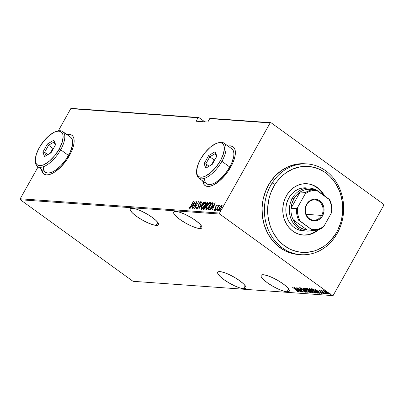 <?xml version="1.0" encoding="UTF-8"?>
<svg xmlns="http://www.w3.org/2000/svg" width="404" height="404" viewBox="0 0 404 404"><rect width="100%" height="100%" fill="white"/><g stroke="black" fill="none" stroke-linecap="round" stroke-linejoin="round"><path stroke-width="0.61" d="M243.617 288.714L245.258 285.79L243.617 288.714L245.748 288.279L246.026 287.587L245.758 286.613L243.642 283.962L239.729 280.735L234.608 277.422L229.063 274.528L223.937 272.488L220.008 271.619A16.16 3.772 29.3 0 1 236.825 278.77A16.16 3.772 29.3 0 1 245.905 288.077A16.16 3.772 29.3 0 1 243.617 288.714A16.16 3.772 29.3 0 1 226.801 281.568A16.16 3.772 29.3 0 1 217.721 272.261A16.16 3.772 29.3 0 1 220.008 271.619L217.877 272.054L217.599 272.745L217.867 273.725L219.983 276.371L223.897 279.598L229.018 282.916L234.562 285.81L239.688 287.845L243.617 288.714M156.181 225.412L157.823 222.488L156.181 225.412L158.312 224.977L158.59 224.286L158.317 223.306L156.207 220.66L152.293 217.433L147.172 214.12L141.627 211.221L136.501 209.186L132.573 208.318A16.16 3.772 29.3 0 1 149.389 215.468A16.16 3.772 29.3 0 1 158.469 224.77A16.16 3.772 29.3 0 1 156.181 225.412A16.16 3.772 29.3 0 1 139.365 218.261A16.16 3.772 29.3 0 1 130.285 208.954A16.16 3.772 29.3 0 1 132.573 208.318L130.442 208.752L130.164 209.444L130.431 210.418L132.547 213.07L136.461 216.297L141.582 219.609L147.127 222.508L152.252 224.543L156.181 225.412M287.007 291.824L288.648 288.9L287.007 291.824L289.138 291.39L289.416 290.698L289.143 289.724L287.032 287.072L283.118 283.845L277.997 280.533L272.453 277.634L267.327 275.599L263.398 274.73A16.16 3.772 29.3 0 1 280.214 281.881A16.16 3.772 29.3 0 1 289.294 291.188A16.16 3.772 29.3 0 1 287.007 291.824A16.16 3.772 29.3 0 1 270.19 284.674A16.16 3.772 29.3 0 1 261.11 275.371A16.16 3.772 29.3 0 1 263.398 274.73L261.267 275.164L260.989 275.856L261.257 276.836L263.373 279.482L267.286 282.709L272.407 286.022L277.952 288.921L283.078 290.956L287.007 291.824M199.571 228.523L201.207 225.599L199.571 228.523L201.697 228.088L201.975 227.396L201.707 226.417L199.596 223.771L195.682 220.544L190.562 217.226L185.017 214.332L179.886 212.297L175.962 211.428A16.16 3.772 29.3 0 1 192.779 218.574A16.16 3.772 29.3 0 1 201.859 227.881A16.16 3.772 29.3 0 1 199.571 228.523A16.16 3.772 29.3 0 1 182.749 221.372A16.16 3.772 29.3 0 1 173.675 212.065A16.16 3.772 29.3 0 1 175.962 211.428L173.831 211.863L173.553 212.554L173.821 213.529L175.937 216.18L179.851 219.407L184.966 222.72L190.516 225.614L195.642 227.654L199.571 228.523M204.207 184.709L202.929 181.083A23.937 10.342 -54.1 0 0 205.096 185.603M228.028 146.051A23.937 10.342 125.9 0 1 233.083 146.758A23.937 10.342 125.9 0 1 230.77 166.988A23.937 10.342 125.9 0 1 205.005 185.537A23.937 10.342 125.9 0 1 202.757 180.957L204.03 184.583L205.58 185.896L207.651 186.446L210.156 186.224L213.004 185.224L219.281 181.098L225.518 174.695L228.321 170.932L232.77 163.014L234.239 159.156L235.123 155.57L235.391 152.389L235.032 149.738L234.057 147.713L232.502 146.405L230.437 145.849L227.927 146.076M42.965 173.149L41.693 169.523A23.937 10.342 -54.1 0 0 43.854 174.048M66.786 134.497A23.937 10.342 125.9 0 1 71.841 135.199A23.937 10.342 125.9 0 1 69.528 155.429A23.937 10.342 125.9 0 1 43.763 173.983A23.937 10.342 125.9 0 1 41.516 169.397L42.789 173.023L44.344 174.336L46.41 174.892L48.919 174.664L51.768 173.669L54.848 171.937L61.226 166.569L67.084 159.378L71.528 151.455L72.998 147.596L73.882 144.011L74.149 140.829L73.791 138.178L72.816 136.158L71.266 134.845L69.195 134.29L66.69 134.517M270.998 122.7L210.605 118.372L270.998 122.7L383.618 204.237L270.998 122.7L270.13 122.932L219.554 213.065L20.2 198.773L38.082 166.913L20.2 198.773L219.554 213.065L270.13 122.932L270.998 122.7M332.356 295.587L133.002 281.3L20.382 199.763L219.736 214.054L332.356 295.587L219.736 214.054L219.554 213.065L219.736 214.054L20.382 199.763L20.2 198.773L20.382 199.763L133.002 281.3L332.356 295.587L333.219 295.359L383.8 205.227L333.219 295.359L332.356 295.587M323.654 290.627L323.695 291.112L325.033 292.244L328.28 293.976L328.427 293.723L328.28 293.976C328.598 293.764 328.144 293.233 326.927 292.38L323.654 290.627L323.695 291.112L325.22 292.38L327.568 293.759L328.391 293.976L328.391 293.673L325.084 291.208L323.599 290.622L323.695 291.112L323.882 290.218M321.443 290.466L321.705 290.966L321.877 290.663L321.705 290.966L320.837 290.476L325.518 293.728L322.276 291.324L321.806 290.592L321.352 290.511L321.705 290.966L320.837 290.476L325.518 293.728L321.357 290.491M319.019 290.294L320.493 291.612L322.7 292.647L323.038 293.243L322.195 292.875L322.468 293.168L323.675 293.496L319.907 291.107L319.65 290.537L320.367 291.057L319.019 290.294L319.539 290.976L323.649 293.642L322.458 292.486L319.731 290.971L320.367 291.057L320.13 290.789L318.918 290.319M318.064 293.193C318.615 292.986 318.039 292.299 316.327 291.122L312.676 288.961L311.191 288.709L317.312 293.142L317.539 292.733L318.286 292.789L317.539 292.733L317.312 293.142L318.342 293.178L318.206 292.693L314.585 289.956L312.595 288.931L311.191 288.709L317.312 293.142L318.064 293.193L318.291 292.794L318.064 293.193L318.423 293.117M313.12 292.839L313.251 292.612L313.12 292.839C313.433 292.708 313.11 292.309 312.151 291.637L309.075 289.547L306.348 288.36L312.469 292.794L313.307 292.784L312.918 292.249L308.51 289.158L306.348 288.36L312.469 292.794L312.63 292.339L312.469 292.794L313.302 292.794M308.05 292.476L303.035 288.123L306.899 291.622L300.879 287.971L308.101 292.481L303.035 288.123L306.899 291.622L300.879 287.971L308.05 292.476M302.313 292.067L297.501 288.582L303.944 292.183L297.824 287.749L302.439 291.228L295.981 287.618L302.313 292.067L297.501 288.582L303.944 292.183L297.824 287.749L302.439 291.228L295.981 287.618L302.313 292.067M298.586 291.9L292.668 287.38L297.834 291.158L297.925 291.441L296.95 291.016L297.294 291.35L298.637 291.9L298.233 291.304L292.668 287.38L296.794 290.234L297.975 291.446L296.95 291.016L297.294 291.35L298.586 291.9L298.94 291.466M294.349 287.502L299.42 291.86L298.026 290.476L299.051 290.552L301.576 292.011L294.349 287.502L299.42 291.86L298.026 290.476L299.051 290.552L301.576 292.011L294.349 287.502M306.151 292.44L305.182 291.294L300.753 288.774L300.43 288.047L301.389 288.582L299.723 287.784L300.571 288.779L305.015 291.178L305.525 291.991L304.081 291.42L306.151 292.44L304.899 291.092L300.632 288.683L300.288 288.239L301.389 288.582L299.616 287.805L301.081 289.123L305.131 291.395L305.525 291.991L304.081 291.42L305.959 292.405L306.51 292.001M310.893 292.784L311.075 292.461L310.893 292.784C311.262 292.456 310.61 291.708 308.934 290.542L304.439 288.123C304.096 288.461 304.762 289.214 306.439 290.38L309.898 292.461L311.04 292.779L310.939 292.274L308.409 290.168L304.874 288.219L304.222 288.178L304.414 288.643L306.439 290.38L310.893 292.784L311.363 292.309M315.736 293.132L315.913 292.809L315.736 293.132C316.105 292.804 315.448 292.057 313.777 290.89L309.282 288.471C308.939 288.81 309.605 289.562 311.277 290.729L314.741 292.809L315.877 293.122L315.782 292.622L312.691 290.143L309.716 288.567L309.09 288.496L309.257 288.991L311.277 290.729L315.736 293.132L316.201 292.658M314.504 288.946L319.574 293.304L318.18 291.925L319.2 291.996L321.73 293.456L314.504 288.946L319.574 293.304L318.18 291.925L319.2 291.996L321.73 293.456L314.504 288.946M324.089 293.344L324.781 293.602L323.786 292.991M326.033 293.486L326.725 293.743L325.735 293.132M329.194 293.708L329.886 293.966L328.891 293.354M204.828 121.841L198.879 117.534L71.644 108.413L198.879 117.534L204.828 121.841M196.076 121.215L207.802 122.053L209.742 118.604L270.13 122.932L209.742 118.604L210.605 118.372L209.742 118.604L207.802 122.053L196.076 121.215L198.016 117.761L196.076 121.215M58.282 130.916L70.781 108.641L198.016 117.761L198.879 117.534L198.016 117.761L70.781 108.641L71.644 108.413L70.781 108.641L58.282 130.916M220.655 206.01L219.14 208.262L218.529 210.237L218.756 210.56L219.271 210.423L220.736 208.823L221.917 206.545L221.937 205.222L220.806 205.843L219.367 207.833C218.559 209.191 218.372 210.105 218.817 210.57L221.261 207.969L222.048 206.101L221.831 205.197L220.655 206.01M215.973 210.272L219.675 205.06L218.67 205.858L218.887 205.081L215.973 210.272L218.205 206.762L219.731 205.232L218.67 205.858L218.887 205.081L215.973 210.272M214.474 210.489L213.999 209.494L214.125 210.237L215.499 208.772L216.185 206.181L216.832 205.505L216.862 206.075L217.261 205.636L217.13 204.868L215.751 206.601L215.105 209.06L214.569 209.58L214.418 209.025L213.999 209.494L214.201 210.232L215.206 209.252L216.125 206.303L216.756 205.52L216.862 206.075L217.261 205.636L217.236 204.873L215.963 206.192L215.276 208.787L214.423 209.58L214.771 209.833M213.085 202.939L211.964 202.596L212.312 202.848L212.024 203.358L212.312 202.848L211.964 202.596L207.974 209.701L209.095 209.711L209.984 209.1L212.63 204.974L213.105 203.01L211.964 202.596L207.974 209.701L208.732 209.752C209.903 209.383 210.969 208.257 211.918 206.378L212.953 202.773M203.131 209.353L204.262 209.227L205.686 207.439L206.222 205.586L207.863 202.884L207.792 202.343L207.121 202.247L203.131 209.353L203.783 209.398L205.686 207.439L206.222 205.586L207.343 204.096C207.949 203.076 208.03 202.47 207.58 202.283L207.121 202.247L203.131 209.353M198.712 209.035L203.808 202.01L199.51 207.671L201.647 201.854L198.768 209.04L203.808 202.01L199.51 207.671L201.647 201.854L198.712 209.035M192.976 208.626L196.112 203.035L194.607 208.742L198.596 201.636L195.243 207.222L196.753 201.505L192.976 208.626L196.112 203.035L194.607 208.742L198.596 201.636L195.243 207.222L196.753 201.505L192.976 208.626M190.789 205.995L189.713 207.631L189.35 207.767L189.299 207.131L188.865 207.666L189.047 208.525L190.082 207.55L193.652 201.283L190.941 206.106L189.415 207.802L189.299 207.131L188.865 207.666L188.991 208.53L190.956 206.08L193.44 201.268L190.789 205.995M195.122 201.389L190.082 208.419L191.93 206.181L192.95 206.252L192.243 208.57L195.122 201.389L190.082 208.419L191.93 206.181L192.95 206.252L192.243 208.57L195.122 201.389M197.218 208.525L197.102 207.121L196.692 207.464L196.556 209.07L197.94 207.813L198.854 205.954L199.344 203.444L200.222 202.343L200.263 203.273L200.707 202.848L200.808 201.616L199.091 203.5L197.829 207.626L196.97 208.343L197.102 207.121L196.692 207.464L196.556 209.07L198.324 207.196L199.47 203.202L200.293 202.444M202.111 205.616L200.934 208.924L201.389 209.408L202.439 208.757L204.974 205.166L205.762 203.156L205.742 202.081L205.176 201.995L204.121 202.808L202.111 205.616C201 207.469 200.732 208.737 201.298 209.413C202.561 208.848 203.682 207.631 204.656 205.762C205.782 203.889 206.055 202.611 205.469 201.939C204.202 202.525 203.086 203.747 202.111 205.616M206.949 205.964L205.772 209.272L206.232 209.757L207.282 209.105L209.817 205.515L210.534 203.773L210.585 202.424L210.019 202.343L209.196 202.924L206.949 205.964C205.843 207.818 205.57 209.08 206.141 209.757C207.404 209.196 208.52 207.979 209.494 206.111C210.625 204.232 210.898 202.959 210.312 202.288C209.045 202.869 207.924 204.096 206.949 205.964M215.276 202.833L210.237 209.863L212.08 207.626L213.105 207.701L212.393 210.014L215.276 202.833L210.237 209.863L212.08 207.626L213.105 207.701L212.393 210.014L215.276 202.833M215.463 209.716L215.483 210.262L216.049 209.161L215.463 209.716L215.766 209.934L215.463 209.716L215.342 210.322L216.009 209.141L215.463 209.716M217.413 209.853L217.428 210.398L217.998 209.302L217.413 209.853L217.716 210.075L217.413 209.853L217.291 210.464L217.953 209.277L217.413 209.853M220.569 210.08L220.584 210.625L221.155 209.524L220.569 210.08L220.872 210.302L220.569 210.08L220.448 210.691L221.109 209.504L220.569 210.08M383.618 204.237L383.8 205.227L383.618 204.237M71.932 135.269A23.937 10.342 -54.1 0 0 66.963 134.623M71.437 134.971L69.372 134.416L66.862 134.643M233.174 146.824A23.937 10.342 -54.1 0 0 228.199 146.177M232.679 146.531L230.608 145.975L228.103 146.203M189.254 208.752L188.991 208.53M189.34 208.782L188.865 207.666L189.345 207.757L189.198 208.686M189.648 207.383L189.769 208.055M192.203 206.202L192.637 205.601L192.203 206.202M193.395 205.757L192.794 205.712L193.395 205.757M194.38 202.757L193.435 205.651L192.445 205.459L192.794 205.712L192.445 205.459L194.38 202.757L193.253 205.52L192.445 205.459L194.38 202.757M196.703 209.05L196.859 208.247M200.318 202.328L200.263 203.273L200.707 202.848L200.753 201.601L199.243 203.217L198.768 204.308L199.066 204.525L198.768 204.308L198.622 205.303L198.95 205.54L198.622 205.303L198.617 206.611L196.905 208.318L197.253 208.57M196.97 208.343L197.309 208.59M200.768 202.656L200.414 202.399M196.864 208.232L196.713 209.131M197.197 208.429L197.228 208.111M204.838 202.712L205.803 202.192L204.707 202.833M205.798 202.177L205.469 201.939L205.798 202.177M201.323 209.408L201.399 208.338M201.439 208.186L201.384 209.524M202.374 208.858L201.985 208.924M205.545 202.959L205.722 203.323L205.424 202.924M205.07 202.672L205.358 203.434L204.601 205.858L202.793 208.02L201.697 208.681L202.05 208.934L201.394 208.297L202.066 206.106L203.601 203.762L205.07 202.672C205.555 203.207 205.348 204.237 204.444 205.747L201.697 208.681C201.217 208.151 201.424 207.131 202.323 205.631L205.07 202.672L205.575 202.975M201.788 208.747L202.293 208.893M203.606 209.388L203.949 208.782L203.606 209.388M204.737 208.878L203.752 208.641L205.237 206L205.772 206.126L205.474 207.424L203.752 208.641L205.838 205.409L205.495 206.02L206.176 206.469M207.186 203.01L207.469 202.5L207.121 202.247L207.893 202.53L207.469 202.5L207.186 203.01M207.893 202.505L207.58 202.283L207.893 202.505M205.742 206.096L206.121 206.378L205.772 206.126L205.631 207.535L204.065 208.661L204.626 208.903M206.924 202.99L207.419 203.141L207.282 204.207L205.787 205.277L206.136 205.535L205.646 205.267L205.995 205.52L205.646 205.267L206.924 202.99L207.212 203.01L207.126 204.091L206.368 205.075L205.646 205.267L206.924 202.99M207.212 203.01L207.56 203.268M205.378 206.01L205.772 206.126M203.752 208.641L204.414 208.913L203.752 208.641M209.681 203.055L210.646 202.54L210.312 202.288L210.641 202.525M206.166 209.757L206.242 208.681M210.661 202.54L209.55 203.177M206.282 208.53L206.222 209.873M207.217 209.206L206.823 209.272M210.388 203.303L210.565 203.667L210.262 203.268M209.913 203.015L210.201 203.783L209.444 206.207L207.636 208.368L206.54 209.03L206.888 209.282L206.237 208.641L206.909 206.454L208.439 204.111L209.913 203.015C210.398 203.555 210.186 204.581 209.287 206.096L206.54 209.03C206.06 208.499 206.267 207.479 207.161 205.974L209.913 203.015L210.418 203.323M206.626 209.09L207.136 209.242M208.449 209.732L208.787 209.126L208.449 209.732M213.176 202.959L213.433 203.197M212.812 203.737L212.994 204.091M209.913 209.186L209.408 209.267M209.227 209.262L208.595 208.984L209.227 209.262L208.595 208.984L211.762 203.338L212.933 203.858L212.489 203.505L211.863 206.474L209.681 208.878L209.989 209.095L208.878 209.004L210.029 209.131M212.984 204.025L212.287 203.606L212.933 203.858L212.58 203.606L212.11 205.596L210.398 208.262L209.565 208.934L208.595 208.984L211.762 203.338L212.58 203.606M212.358 207.646L212.792 207.045L212.358 207.646M213.544 207.202L212.948 207.156L213.544 207.202M214.534 204.202L213.59 207.095L212.6 206.904L212.948 207.156L212.6 206.904L214.534 204.202L213.408 206.964L212.6 206.904L214.534 204.202M216.832 205.505L217.226 205.772M217.165 205.742L216.903 205.55M214.383 210.459L214.125 210.237M214.479 209.595L214.766 209.807L214.418 209.025L213.999 209.494L214.468 209.615L214.287 210.247M214.766 209.277L214.827 209.853M214.726 209.469L214.756 209.817M215.862 207.979L215.514 207.732L215.862 207.979L215.948 207.252L215.6 206.999L215.948 207.252L215.862 207.984M216.928 205.555L217.332 205.187M217.403 205.151L216.887 205.601M219.624 210.181L218.953 209.681L219.574 207.848L221.473 205.833L221.049 207.954L219.175 209.934L219.983 207.191L222.099 205.454M218.892 210.57L218.978 209.787M222.124 205.449L221.306 205.944M218.983 209.772L218.963 210.731M221.422 205.838L221.68 206.308L221.205 208.07L219.175 209.934L219.372 210.115M221.473 205.833L221.821 206.091M298.263 291.026L297.975 291.446M297.874 291.122L298.223 291.294M298.248 290.087L298.026 290.476L298.248 290.087M295.556 288.36L298.314 290.087L297.506 290.032L295.612 288.264L298.314 290.087L297.506 290.032L295.556 288.36M305.853 291.557L305.525 291.991M299.723 287.784L299.839 287.411M300.475 287.85L300.324 288.239M305.394 291.648L305.944 291.91M304.934 288.552L304.565 288.138M311.004 292.36L310.494 292.213M304.464 287.966L305.106 288.719M310.126 292.057L311.029 292.365M305.081 288.577L308.722 290.526C310.095 291.486 310.605 292.082 310.257 292.329L306.646 290.395C305.283 289.446 304.757 288.84 305.081 288.577L305.212 288.34L305.081 288.577L308.297 290.224L310.474 292.228L309.212 291.961L306.242 290.097L304.939 288.86L305.116 288.229M310.691 291.86L310.257 292.329M309.949 290.4L309.595 290.143L309.949 290.4M313.09 292.415L312.696 292.385L313.09 292.415M312.358 291.956L312.6 292.36L312.055 292.355L309.777 290.708L310.08 290.425L309.919 290.718L310.519 290.643L311.994 291.526L312.363 292.375L312.055 292.355L309.777 290.708L309.994 290.319L309.777 290.708L312.378 291.971M307.186 288.83L307.596 288.638L308.929 289.446L309.292 290.264L307.186 288.83L307.358 288.532L307.186 288.83L308.328 289.178L309.555 290.193L309.151 290.254L307.186 288.83M309.777 289.814L309.292 290.264M312.863 291.93L312.363 292.375M315.847 292.708L315.337 292.557M314.969 292.405L315.872 292.713M309.919 288.926L313.565 290.875C314.933 291.829 315.448 292.43 315.1 292.673L311.484 290.744C310.126 289.789 309.6 289.183 309.919 288.926L310.05 288.688L309.919 288.926L313.135 290.572L315.317 292.572L314.054 292.309L311.484 290.744L309.843 289.299L309.959 288.572M315.534 292.208L315.1 292.673M313.039 289.34L316.17 291.011L317.726 292.658L317.887 292.37L316.893 292.703L312.029 289.178L312.383 288.865L312.201 289.193L314.292 289.926L317.226 291.986L317.726 292.658L316.893 292.703L312.029 289.178L313.055 289.345M318.397 291.531L318.18 291.925L318.397 291.531M315.711 289.804L318.468 291.536L317.66 291.476L315.761 289.708L318.468 291.536L317.66 291.476L315.711 289.804M319.741 290.299L319.559 290.693M323.594 293.642L323.927 293.208M323.331 292.819L323.038 293.243M324.806 293.728L324.508 293.375M322.129 290.471L321.958 290.865M326.755 293.87L326.457 293.516M328.275 293.526L327.947 293.415M324.134 290.925L323.922 290.708L323.695 291.112M323.836 290.607L324.185 290.971M327.796 293.349L328.371 293.551M324.2 291.021L326.775 292.269L327.73 293.582L325.245 292.259L324.311 290.824L327.866 293.556L324.71 291.85L324.064 291.153L324.286 290.658M328.109 293.132L327.73 293.582M329.911 294.097L329.614 293.738M307.272 163.943L304.929 163.777A45.485 39.622 94.1 0 0 269.821 182.8L272.165 182.967A45.485 39.622 -85.9 0 1 307.272 163.943A45.485 39.622 -85.9 0 1 340.143 189.739A45.485 39.622 -85.9 0 1 335.875 235.658L335.37 234.355A43.092 37.537 -85.9 0 1 282.82 244.491A43.092 37.537 -85.9 0 1 275.013 184.436L272.165 182.967A45.485 39.622 94.1 0 0 280.406 246.354A45.485 39.622 94.1 0 0 335.875 235.658A45.485 39.622 -85.9 0 1 300.768 254.682A45.485 39.622 -85.9 0 1 267.902 228.886A45.485 39.622 -85.9 0 1 272.165 182.967L269.821 182.8A45.485 39.622 94.1 0 0 265.554 228.714A45.485 39.622 94.1 0 0 298.425 254.515L300.768 254.682M303.692 230.876L300.046 230.341L296.581 228.997L293.42 226.902L290.693 224.129L288.496 220.791L286.921 217.014L286.027 212.938L285.845 208.727L286.386 204.54L287.628 200.541L289.517 196.874A21.543 18.771 -85.9 0 1 306.146 187.865L306.101 187.86M323.559 195.162A25.735 22.417 94.1 0 0 306.742 183.709M287.168 194.491A25.735 22.417 -85.9 0 1 307.035 183.729A25.735 22.417 -85.9 0 1 324.488 195.834L321.816 191.749L318.554 188.436L314.782 185.931L310.641 184.33L306.293 183.689L301.899 184.037L297.632 185.36L293.658 187.602L290.123 190.688L287.168 194.491L284.911 198.864L283.431 203.646L282.785 208.646L283.002 213.676L284.073 218.544L285.951 223.059L288.572 227.043L291.834 230.356L295.607 232.861L299.748 234.466L304.096 235.103L308.489 234.759L312.757 233.436L316.731 231.189L318.716 229.613A25.735 22.417 -85.9 0 1 303.354 235.067A25.735 22.417 -85.9 0 1 284.759 220.473A25.735 22.417 -85.9 0 1 287.168 194.491M335.37 234.355L337.421 230.795L340.567 223.094L341.638 219.024L342.718 210.651L342.355 202.232L340.562 194.082L339.153 190.213L335.365 183.057L330.416 176.917L327.568 174.301L324.503 172.023L317.842 168.569L310.701 166.68L303.343 166.433L299.672 166.933L292.531 169.145L285.875 172.907L282.81 175.326L277.351 181.118L275.013 184.436L271.23 191.764L269.821 195.698L268.751 199.768L267.67 208.141L268.034 216.564L269.827 224.71L271.236 228.583L272.973 232.27L277.361 238.946L282.82 244.491L289.138 248.687L292.546 250.227L299.687 252.111L307.045 252.359L314.327 250.955L317.857 249.647L324.513 245.885L327.578 243.471L330.427 240.723L335.37 234.355L335.875 235.658A45.485 39.622 94.1 0 0 327.639 172.271A45.485 39.622 94.1 0 0 272.165 182.967L275.013 184.436A43.092 37.537 -85.9 0 1 327.568 174.301A43.092 37.537 -85.9 0 1 335.37 234.355M304.969 163.782L299.723 163.797L295.849 164.322L288.31 166.66L281.285 170.629L275.038 176.078L269.821 182.8L265.827 190.531L263.206 198.98L262.07 207.818L262.454 216.711L264.342 225.311L267.665 233.285L272.301 240.335L278.058 246.188L284.729 250.616L292.047 253.449L298.465 254.515M303.061 235.042A25.735 22.417 94.1 0 0 317.761 229.886M303.51 235.062L307.904 234.714L312.171 233.391L316.145 231.149M321.231 191.708L317.968 188.395L314.196 185.891M306.586 231.098A21.543 18.771 -85.9 0 1 292.385 198.213L293.849 198.889A20.346 17.726 -85.9 0 1 300.152 192.031L296.642 195.026L293.849 198.889L291.94 203.394L291.042 208.272L300.152 192.031L305.666 192.43L305.237 193.844L297.682 207.303L297.465 210.913L297.829 214.499L298.763 217.933L300.233 221.099L312.676 230.336A20.346 17.726 94.1 0 0 322.781 227.659A20.346 17.726 -85.9 0 1 312.767 230.341A20.346 17.726 -85.9 0 1 312.676 230.336L307.161 229.937L293.173 219.811L298.682 220.205L312.676 230.336L307.161 229.937L293.173 219.811L295.713 223.781L297.283 225.462L300.919 228.088L305.015 229.618L307.161 229.937A20.346 17.726 94.1 0 0 307.257 229.947A20.346 17.726 94.1 0 0 307.353 229.952A20.346 17.726 -85.9 0 1 307.161 229.937A20.346 17.726 -85.9 0 1 293.173 219.811A20.346 17.726 -85.9 0 1 291.042 208.272A20.346 17.726 -85.9 0 1 293.849 198.889L292.385 198.213A21.543 18.771 94.1 0 0 292.87 222.513A21.543 18.771 94.1 0 0 312.822 230.346A21.543 18.771 -85.9 0 1 306.586 231.098L303.066 230.846A21.543 18.771 -85.9 0 1 287.496 218.625A21.543 18.771 -85.9 0 1 289.517 196.874L291.991 193.693L294.945 191.112L298.278 189.229L301.849 188.123L306.202 187.87M321.655 215.423A10.176 8.863 94.1 0 0 319.064 201.414A10.176 8.863 94.1 0 0 306.793 204.661L306.621 204.308A10.893 9.489 -85.9 0 1 319.761 200.833A10.893 9.489 -85.9 0 1 322.533 215.832L321.655 215.423L306.101 214.312L321.655 215.423A10.176 8.863 -85.9 0 1 313.494 220.19A10.176 8.863 -85.9 0 1 306.793 204.661A10.176 8.863 -85.9 0 1 314.948 199.894A10.176 8.863 -85.9 0 1 321.655 215.423L322.533 215.832L321.367 217.519L318.312 219.988L316.534 220.675L312.832 220.806L309.393 219.306L307.939 218.003L305.843 214.549L305.283 212.529L305.242 208.282L305.762 206.222L307.782 202.616L310.838 200.147L312.615 199.465L314.464 199.187L318.105 199.884L321.21 202.136L323.306 205.591L323.867 207.611L323.912 211.858L322.533 215.832A10.893 9.489 -85.9 0 1 309.393 219.306A10.893 9.489 -85.9 0 1 306.621 204.308L306.793 204.661A10.176 8.863 94.1 0 0 309.383 218.67A10.176 8.863 94.1 0 0 321.655 215.423M305.444 211.681A10.176 8.863 94.1 0 0 305.767 207.171L305.444 211.681M292.385 198.213L288.87 197.96L292.385 198.213A21.543 18.771 -85.9 0 1 309.666 188.118A21.543 18.771 -85.9 0 1 315.731 189.754A21.543 18.771 94.1 0 0 292.385 198.213M315.994 189.88A21.543 18.771 -85.9 0 1 319.549 192.259A21.543 18.771 94.1 0 0 315.994 189.88M300.152 192.031A20.346 17.726 -85.9 0 1 310.262 189.36A20.346 17.726 94.1 0 0 310.166 189.355A20.346 17.726 94.1 0 0 300.152 192.031L305.666 192.43A20.346 17.726 -85.9 0 1 315.681 189.749A20.346 17.726 -85.9 0 1 315.771 189.754A20.346 17.726 94.1 0 0 305.666 192.43L305.237 193.844L297.682 207.303L296.551 208.671L291.042 208.272L300.152 192.031M322.781 227.659L323.912 226.296L331.467 212.837L331.896 211.418A20.346 17.726 94.1 0 0 329.76 199.884L315.771 189.754L317.322 190.648L314.176 190.471L311.04 190.956L308.025 192.097L305.237 193.844A19.629 17.099 -85.9 0 1 317.322 190.648L328.917 199.041A19.629 17.099 -85.9 0 1 331.467 212.837L331.684 209.222L331.32 205.641L330.386 202.207L328.917 199.041L329.76 199.884A20.346 17.726 -85.9 0 1 331.896 211.418L331.467 212.837L323.912 226.296A19.629 17.099 -85.9 0 1 311.827 229.492L314.974 229.669L318.11 229.179L321.124 228.043L323.912 226.296L322.781 227.659M315.585 189.739L310.262 189.36M291.042 208.272A20.346 17.726 94.1 0 0 293.173 219.811L298.682 220.205A20.346 17.726 -85.9 0 1 296.551 208.671L291.042 208.272M296.551 208.671A20.346 17.726 94.1 0 0 298.682 220.205L300.233 221.099A19.629 17.099 -85.9 0 1 297.682 207.303L296.551 208.671M198.712 178.028L206.585 183.729A21.543 9.307 -54.1 0 0 229.77 167.034L221.902 161.332A21.543 9.307 -54.1 0 0 218.827 142.642L217.539 143.006A20.346 8.792 125.9 0 1 220.443 160.661L221.902 161.332L229.77 167.034A21.543 9.307 -54.1 0 0 231.856 148.823L223.983 143.127A21.543 9.307 125.9 0 1 221.902 161.332A21.543 9.307 125.9 0 1 198.712 178.028A21.543 9.307 125.9 0 1 196.637 172.584A21.543 9.307 -54.1 0 0 196.647 173.281A21.543 9.307 -54.1 0 0 206.08 177.669A21.543 9.307 -54.1 0 0 221.902 161.332L220.443 160.661L223.387 154L224.371 148.248L224.063 145.996L223.235 144.279L221.917 143.162L220.16 142.688L218.029 142.88L215.605 143.728L210.272 147.238L204.969 152.682L200.505 159.232A20.346 8.792 125.9 0 1 217.539 143.006M218.16 142.849A21.543 9.307 125.9 0 1 223.983 143.127M200.505 159.232L197.561 165.887L196.581 171.639L196.884 173.897L197.713 175.614L199.031 176.73L200.793 177.199L202.924 177.008L205.343 176.159L210.676 172.649L215.978 167.206L220.443 160.661A20.346 8.792 125.9 0 1 205.5 176.088A20.346 8.792 125.9 0 1 196.586 171.942A20.346 8.792 125.9 0 1 200.505 159.232M204.071 163.751L208.671 155.55L215.079 151.742L216.882 156.136L212.277 164.342L205.868 168.15L204.071 163.751L205.868 168.15L212.277 164.342L216.882 156.136L215.079 151.742L215.297 153.545L216.579 156.676L215.297 153.545L215.079 151.742L208.671 155.55L204.071 163.751L205.858 163.842L209.131 166.211L205.858 163.842L209.802 156.808L214.176 159.974L211.449 164.832L214.176 159.974L209.802 156.808L215.297 153.545L209.802 156.808L208.671 155.55L209.802 156.808L205.858 163.842L204.071 163.751M206.55 183.704L208.964 184.547L211.221 184.34L213.787 183.441L216.559 181.886L222.296 177.053L227.568 170.579L231.568 163.453L233.689 156.752L233.931 153.889L233.608 151.505L232.729 149.687L231.82 148.798M204.505 178.659L204.828 181.048L205.707 182.866M207.282 167.312L205.858 163.842L207.282 167.312M215.004 159.484L214.176 159.974L215.004 159.484M37.476 166.473L45.344 172.17A21.543 9.307 -54.1 0 0 68.534 155.474L60.661 149.778A21.543 9.307 -54.1 0 0 57.585 131.088L56.297 131.452A20.346 8.792 125.9 0 1 59.201 149.101L60.661 149.778L68.534 155.474A21.543 9.307 -54.1 0 0 70.614 137.264L62.741 131.568A21.543 9.307 125.9 0 1 60.661 149.778A21.543 9.307 125.9 0 1 37.476 166.473A21.543 9.307 125.9 0 1 35.395 161.029A21.543 9.307 -54.1 0 0 35.406 161.721A21.543 9.307 -54.1 0 0 44.839 166.115A21.543 9.307 -54.1 0 0 60.661 149.778L59.201 149.101L62.15 142.445L63.13 136.693L62.822 134.436L61.994 132.719L60.676 131.603L58.918 131.133L56.787 131.325L54.368 132.174L49.035 135.678L43.733 141.122L39.269 147.672A20.346 8.792 125.9 0 1 56.297 131.452M56.924 131.295A21.543 9.307 125.9 0 1 62.741 131.568M39.269 147.672L36.32 154.328L35.34 160.085L35.643 162.337L36.476 164.054L37.794 165.17L39.552 165.64L41.683 165.448L44.102 164.6L49.434 161.095L54.737 155.651L59.201 149.101A20.346 8.792 125.9 0 1 44.258 164.529A20.346 8.792 125.9 0 1 35.35 160.383A20.346 8.792 125.9 0 1 39.269 147.672M42.829 152.197L47.43 143.991L53.838 140.183L55.641 144.582L51.035 152.783L44.632 156.59L42.829 152.197L44.632 156.59L51.035 152.783L55.641 144.582L53.838 140.183L54.055 141.986L55.338 145.117L54.055 141.986L53.838 140.183L47.43 143.991L42.829 152.197L44.617 152.283L47.889 154.651L44.617 152.283L48.566 145.253L52.934 148.419L50.207 153.273L52.934 148.419L48.566 145.253L54.055 141.986L48.566 145.253L47.43 143.991L48.566 145.253L44.617 152.283L42.829 152.197M45.309 172.144L47.728 172.988L49.98 172.786L52.545 171.887L55.318 170.326L61.06 165.499L66.327 159.024L70.331 151.894L72.447 145.198L72.69 142.334L72.367 139.946L71.488 138.128L70.584 137.244M43.263 167.099L43.592 169.488L44.465 171.306M46.041 155.752L44.617 152.283L46.041 155.752M53.762 147.925L52.934 148.419L53.762 147.925M189.365 207.782L189.713 208.035M200.379 202.348L200.727 202.606M219.256 205.686L219.609 205.939M323.745 293.001L323.973 292.597M324.846 293.718L325.079 293.314M325.695 293.142L325.922 292.733L325.695 293.142M326.796 293.859L327.023 293.45M328.851 293.37L329.078 292.961M329.952 294.082L330.179 293.678M307.257 229.947L312.767 230.341M310.166 189.355L315.681 189.749M196.647 173.281L196.586 171.942M35.406 161.721L35.35 160.383"/></g></svg>
